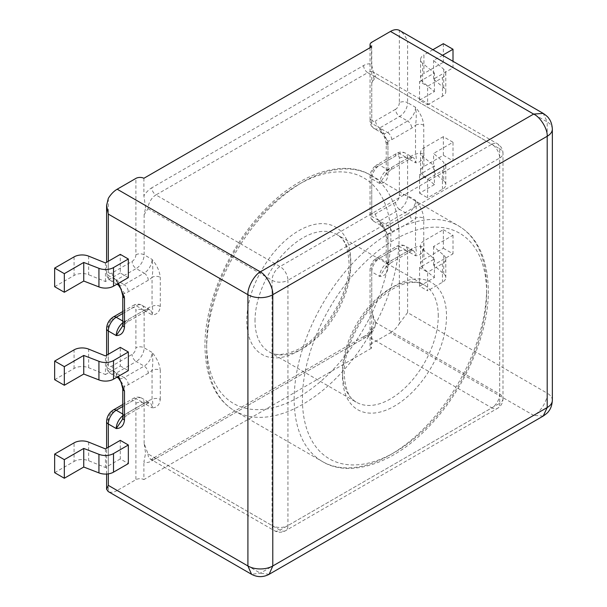 <?xml version="1.0" encoding="UTF-8"?>
<svg xmlns="http://www.w3.org/2000/svg" width="607" height="607" viewBox="0 0 607 607"><rect width="100%" height="100%" fill="white"/><g stroke="black" fill="none" stroke-linecap="round" stroke-linejoin="round"><path stroke-width="0.46" stroke-dasharray="3.04 2.28" d="M148.017 453.937A11.207 6.472 -60 0 0 150.339 459.067A11.207 6.472 -60 0 0 155.946 458.513A5.827 3.369 -120 0 0 153.032 458.224L364.815 335.952A5.827 3.369 -120 0 1 367.728 336.24L491.784 407.866A11.207 6.472 120 0 0 499.705 394.14L375.65 322.514A11.207 6.472 120 0 1 367.728 336.24L155.946 458.513L280.002 530.139A11.207 6.472 -60 0 1 274.394 530.693A11.207 6.472 -60 0 1 272.073 525.563L148.017 453.937L144.132 443.444L145.589 453.095L143.889 462.033A17.034 9.833 120 0 0 151.826 460.895L363.601 338.623A17.034 9.833 -60 0 0 371.537 330.603L372.349 326.839L371.18 329.123C369.086 332.492 366.962 334.768 364.815 335.952A5.827 3.369 -120 0 0 363.601 338.623M145.589 207.822L143.889 195.811A17.034 9.833 -60 0 1 151.826 187.791A5.827 3.369 60 0 0 155.946 194.93A11.207 6.472 120 0 0 148.017 208.656L144.132 214.666L145.589 207.822M375.65 322.514L371.765 312.021L374.193 321.111L372.349 326.839M148.017 208.656L272.073 280.282A11.207 6.472 0 0 0 287.93 280.282L287.93 525.563A11.207 6.472 0 0 1 272.073 525.563L272.073 280.282A11.207 6.472 120 0 1 280.002 266.556A11.207 6.472 60 0 1 287.93 280.282L499.705 158.01A11.207 6.472 60 0 0 491.784 144.284L280.002 266.556L155.946 194.93L367.728 72.658L491.784 144.284A11.207 6.472 -60 0 1 497.391 143.73A11.207 6.472 -60 0 1 499.705 148.859A11.207 6.472 180 0 1 502.991 153.434L502.991 398.716A11.207 6.472 180 0 0 499.705 394.14L499.705 148.859L375.65 77.233L372.303 81.634L371.765 83.242L374.193 75.837L371.537 64.38A17.034 9.833 120 0 0 363.601 65.518L151.826 187.791M443.345 136.666L423.921 147.88A11.389 6.578 0 0 0 420.583 152.532A11.389 6.578 0 0 0 422.639 156.303L434.407 165.999L419.574 174.566L427.632 179.209L427.632 197.821L442.457 189.263A11.389 6.578 0 0 0 445.796 184.611A11.389 6.578 0 0 0 443.732 180.84L443.732 162.228L433.58 153.457L453.004 142.243L443.345 136.666L443.345 155.278L423.921 166.493A11.389 6.578 0 0 0 420.583 171.144A11.389 6.578 0 0 0 422.639 174.915L434.407 184.611L434.407 165.999M442.457 189.263L442.457 170.65L427.632 179.209M442.564 55.29L433.58 60.472L443.732 69.244A11.389 6.578 180 0 1 445.796 73.015A11.389 6.578 180 0 1 442.457 77.666L427.632 86.224L427.632 104.821L419.574 100.17L419.574 81.573L427.632 86.224M443.345 43.681L443.345 62.278L453.004 67.855L433.58 79.069L443.732 87.84A11.389 6.578 180 0 1 445.796 91.611A11.389 6.578 180 0 1 442.457 96.263L427.632 104.821M432.897 49.706L423.921 54.896L423.921 73.493L443.345 62.278M434.407 184.611L419.574 193.178L419.574 174.566M419.574 193.178L427.632 197.821M371.765 312.021L371.765 271.875L379.694 276.451L385.855 267.315L387.934 263.248A17.034 9.833 -60 0 1 391.743 260.342L411.713 248.809A17.034 9.833 -60 0 1 415.522 247.33A5.827 3.369 180 0 1 423.762 247.33C423.033 252.838 420.287 255.653 415.522 255.767L407.593 251.192L407.593 312.582L547.195 393.184C547.802 400.294 540.344 412.494 533.629 415.37L390.476 332.719L371.765 343.516A5.827 3.369 0 0 0 370.058 345.899A5.827 3.369 0 0 0 371.537 348.137L371.537 330.603M370.058 345.899L370.058 269.493A5.827 3.369 180 0 0 371.765 271.875A11.207 6.472 -60 0 1 379.694 258.15A5.827 3.369 -120 0 0 376.78 257.861L396.75 246.328A5.827 3.369 -120 0 1 399.664 246.617A11.207 6.472 -60 0 1 405.271 246.063A11.207 6.472 -60 0 1 407.593 251.192L387.623 262.725L379.694 258.15L399.664 246.617L407.593 251.192A11.207 6.472 120 0 1 413.2 250.638L413.208 250.645A11.207 6.472 120 0 1 415.522 255.767C416.478 252.694 416.478 249.879 415.522 247.33L415.522 218.224C416.478 212.192 416.478 206.205 415.522 200.272C420.294 205.894 423.041 211.881 423.762 218.224L423.762 247.33M371.765 83.242L371.765 123.388L379.694 127.963L381.955 132.986L387.934 141.165A17.034 9.833 120 0 0 391.743 139.678L411.713 128.153A17.034 9.833 120 0 0 415.522 125.239L415.522 154.345C416.478 156.894 416.478 159.709 415.522 162.782C420.294 162.668 423.041 159.853 423.762 154.345L423.762 125.239C423.033 118.896 420.287 112.91 415.522 107.28L407.593 102.704L407.593 41.314L547.195 121.916L543.227 113.403M419.574 267.566L419.574 286.163L427.632 290.806L427.632 272.209L419.574 267.566L434.407 258.999L422.639 249.302A11.389 6.578 180 0 1 420.583 245.532A11.389 6.578 180 0 1 423.921 240.88L443.345 229.666L443.345 248.263L423.921 259.477L423.921 240.88M391.743 139.678A5.827 3.369 60 0 0 387.623 132.546A11.207 6.472 -60 0 1 382.015 133.1A11.207 6.472 -60 0 1 379.694 127.963L399.664 116.438L407.593 121.013L387.623 132.546L379.694 127.963C384.466 133.593 387.213 139.58 387.934 145.923A5.827 3.369 180 0 1 386.227 143.548L386.227 143.548A5.827 3.369 180 0 1 387.934 141.165L387.934 170.264A5.827 3.369 180 0 0 386.227 172.646L385.87 174.308L387.934 170.264A17.034 9.833 120 0 1 391.743 167.357A5.827 3.369 60 0 1 390.536 170.028A5.827 3.369 60 0 1 387.623 169.74L407.593 158.207L415.522 162.782A11.207 6.472 -60 0 0 413.2 157.653L405.271 153.078A11.207 6.472 120 0 0 399.664 153.632L379.694 165.165L387.623 169.74A11.207 6.472 -60 0 0 379.694 183.466L385.847 174.33L390.536 170.028L410.507 158.495A5.827 3.369 60 0 1 407.593 158.207L399.664 153.632A5.827 3.369 -120 0 0 396.75 153.343A5.827 3.369 -120 0 0 395.544 156.007A5.38 3.103 -60 0 1 399.353 158.207L399.353 195.689A5.38 3.103 120 0 1 395.544 202.283L375.574 213.816A5.38 3.103 120 0 1 371.765 211.615L371.765 174.133A5.38 3.103 -60 0 1 375.574 167.54L395.544 156.007M387.934 145.923L387.934 175.028C387.213 180.537 384.466 183.352 379.694 183.466L371.765 178.89L371.765 216.373A5.827 3.369 180 0 1 370.058 213.998A5.827 3.369 180 0 1 371.765 211.615M390.476 332.719A18.385 10.615 120 0 0 399.353 323.546L399.353 251.192A5.827 3.369 0 0 1 407.593 251.192A5.827 3.369 -120 0 0 410.507 251.48L390.536 263.013A5.827 3.369 -120 0 1 387.623 262.725A11.207 6.472 120 0 0 379.694 276.451C384.466 276.337 387.213 273.522 387.934 268.013L387.934 238.908C387.213 232.564 384.466 226.578 379.694 220.956L381.955 225.971L387.934 234.15L387.934 263.248A5.827 3.369 180 0 0 386.227 265.631L385.847 267.315L390.536 263.013A5.827 3.369 -120 0 0 391.743 260.342M371.537 46.845L371.537 64.38M143.889 178.276L143.889 195.811M442.457 170.65A11.389 6.578 0 0 0 445.796 165.999A11.389 6.578 0 0 0 443.732 162.228M443.345 155.278L453.004 160.855L453.004 142.243M419.574 81.573L434.407 73.015L422.639 63.318A11.389 6.578 180 0 1 420.583 59.539A11.389 6.578 180 0 1 423.921 54.896M419.574 100.17L434.407 91.611L422.639 81.915A11.389 6.578 180 0 1 420.583 78.144A11.389 6.578 180 0 1 423.921 73.493M453.004 67.855L453.004 61.315M433.58 79.069L433.58 60.472M443.732 87.84L443.732 69.244M434.407 91.611L434.407 73.015M443.732 180.84L433.58 172.069L433.58 153.457M433.58 172.069L453.004 160.855M399.353 102.704A5.38 3.103 -60 0 1 395.544 109.298A5.827 3.369 60 0 0 399.664 116.438A11.207 6.472 120 0 0 407.593 102.704A5.827 3.369 0 0 0 399.353 102.704L399.353 30.35C402.684 32.338 405.43 35.995 407.593 41.314M423.762 125.239A5.827 3.369 180 0 0 415.522 125.239C416.478 119.207 416.478 113.221 415.522 107.28A11.207 6.472 -60 0 1 407.593 121.013A5.827 3.369 60 0 1 411.713 128.153M391.743 167.357L411.713 155.824A17.034 9.833 120 0 1 415.522 154.345A5.827 3.369 180 0 1 423.762 154.345M387.934 175.028A5.827 3.369 180 0 1 386.227 172.646L386.227 143.548C384.785 137.774 383.912 135.156 383.609 135.687L381.94 133.001L374.087 128.525A11.207 6.472 120 0 0 379.694 127.963A5.827 3.369 60 0 1 375.574 120.831A5.38 3.103 -60 0 1 371.765 118.631L371.765 42.232M443.345 229.666L453.004 235.243L433.58 246.457L443.732 255.228A11.389 6.578 180 0 1 445.796 258.999A11.389 6.578 180 0 1 442.457 263.65L427.632 272.209M443.345 248.263L453.004 253.84L433.58 265.054L443.732 273.825A11.389 6.578 180 0 1 445.796 277.596A11.389 6.578 180 0 1 442.457 282.247L427.632 290.806M371.537 348.137L143.889 479.568L143.889 462.033M269.136 574.298L260.342 573.152L117.181 490.502L135.892 479.697A5.827 3.369 180 0 1 143.889 479.568M419.574 286.163L434.407 277.596L422.639 267.899A11.389 6.578 180 0 1 420.583 264.128A11.389 6.578 180 0 1 423.921 259.477M453.004 235.243L453.004 253.84M433.58 246.457L433.58 265.054M443.732 255.228L443.732 273.825M434.407 258.999L434.407 277.596M399.353 323.546L407.593 312.582M387.934 238.908A5.827 3.369 180 0 1 386.227 236.533A5.827 3.369 180 0 1 387.934 234.15A17.034 9.833 -60 0 0 391.743 232.671L411.713 221.138A17.034 9.833 -60 0 0 415.522 218.224A5.827 3.369 180 0 1 423.762 218.224M387.934 268.013A5.827 3.369 180 0 1 386.227 265.631L386.227 236.533C384.785 230.759 383.912 228.141 383.609 228.68L382.015 226.085A11.207 6.472 120 0 0 387.623 225.531L407.593 213.998L399.664 209.423L379.694 220.956L371.765 216.373A11.207 6.472 -60 0 0 374.087 221.509C371.378 219.711 370.035 217.207 370.058 213.998L370.058 176.508A5.827 3.369 180 0 1 371.765 174.133M543.227 416.053L533.629 415.37L260.342 573.152L251.556 574.298M54.653 379.686L74.077 368.472A11.389 6.578 180 0 1 88.66 367.736L105.459 374.527L105.459 355.914M54.653 286.686L74.077 275.472A11.389 6.578 0 0 1 88.66 274.736L88.66 256.139M105.459 374.527L120.292 365.968L120.292 347.356M120.292 365.968L128.343 370.611M128.343 277.611L120.292 272.96L120.292 254.363M118.54 283.272L116.233 280.07L108.312 275.495L108.312 261.283M144.132 443.444L144.132 403.298L152.061 407.874C153.017 404.793 153.017 401.978 152.061 399.436A17.034 9.833 120 0 0 148.252 400.916L128.282 412.449A17.034 9.833 120 0 0 124.481 415.355L124.481 386.257L118.502 378.078L116.233 373.062L118.547 376.272M120.292 440.356L120.292 458.953L128.343 463.596M122.773 414.027L124.162 414.831L144.132 403.298A11.207 6.472 -60 0 1 149.739 402.744A11.207 6.472 -60 0 1 152.061 407.874C156.834 407.76 159.58 404.945 160.301 399.436A5.827 3.369 0 0 0 152.061 399.436L152.061 370.331A5.827 3.369 0 0 1 160.301 370.331C159.58 363.988 156.834 358.001 152.061 352.379C153.017 358.32 153.017 364.306 152.061 370.331A17.034 9.833 120 0 1 148.252 373.244A5.827 3.369 -120 0 0 144.132 366.104L124.162 377.637L116.233 373.062L136.211 361.529L144.132 366.104A11.207 6.472 -60 0 0 152.061 352.379L144.132 347.803A5.827 3.369 0 0 0 135.892 347.803L135.892 310.314A5.38 3.103 120 0 0 132.083 308.113L112.113 319.646A5.38 3.103 120 0 0 108.312 326.24L108.312 363.722A5.38 3.103 -60 0 0 112.113 365.922L132.083 354.389A5.38 3.103 -60 0 0 135.892 347.803M144.132 214.666L144.132 254.811L152.061 259.386C156.834 265.016 159.58 271.003 160.301 277.346L160.301 306.452C159.58 311.96 156.834 314.775 152.061 314.889C153.017 311.808 153.017 308.993 152.061 306.452L152.061 277.346A17.034 9.833 -60 0 1 148.252 280.259L128.282 291.785A17.034 9.833 -60 0 1 124.481 293.272L118.502 285.093L116.233 280.07L124.162 284.653L144.132 273.12L136.211 268.544L116.233 280.07A11.207 6.472 120 0 0 117.272 284.008M120.292 272.96L105.459 281.527L88.66 274.736M105.459 281.527L105.459 262.93M122.773 324.753L122.773 324.753A5.827 3.369 0 0 1 124.481 322.37L124.481 293.272A5.827 3.369 0 0 0 122.773 295.655L122.773 295.655M148.252 280.259A5.827 3.369 60 0 0 144.132 273.12A11.207 6.472 120 0 0 152.061 259.386C153.017 265.335 153.017 271.321 152.061 277.346A5.827 3.369 0 0 1 160.301 277.346M160.301 306.452A5.827 3.369 0 0 0 152.061 306.452A17.034 9.833 -60 0 0 148.252 307.931L128.282 319.464A17.034 9.833 -60 0 0 124.481 322.37L122.409 326.414L127.075 322.135A5.827 3.369 60 0 1 124.162 321.847L122.773 321.042M54.653 472.671L74.077 461.457L74.077 442.86M117.181 490.502A18.385 10.615 -60 0 1 108.312 491.579L108.312 419.225A5.38 3.103 -60 0 1 112.113 412.631L132.083 401.098A5.38 3.103 -60 0 1 135.892 403.298L135.892 479.697M120.292 458.953L105.459 467.511L88.66 460.721A11.389 6.578 0 0 0 74.077 461.457M105.459 448.914L105.459 467.511M122.773 417.737L122.773 417.737A5.827 3.369 0 0 1 124.481 415.355L122.409 419.407L127.075 415.12A5.827 3.369 -120 0 0 128.282 412.449M148.252 373.244L128.282 384.777A17.034 9.833 120 0 1 124.481 386.257A5.827 3.369 0 0 0 122.773 388.639M423.921 166.493L423.921 147.88M442.457 96.263L442.457 77.666M552.347 129.079A17.58 10.152 180 0 0 547.195 121.916L547.195 393.184A17.58 10.152 180 0 1 552.347 400.362M375.574 167.54A5.827 3.369 -120 0 1 376.78 164.869C372.584 167.623 370.346 171.5 370.058 176.508A5.827 3.369 180 0 0 371.765 178.89A11.207 6.472 120 0 1 379.694 165.165A5.827 3.369 -120 0 0 376.78 164.869L396.75 153.343C399.664 151.712 402.509 151.621 405.271 153.078A11.207 6.472 120 0 1 407.593 158.207L407.593 195.689L415.522 200.272A11.207 6.472 120 0 1 407.593 213.998A5.827 3.369 -120 0 1 411.713 221.138M395.544 109.298L375.574 120.831M151.826 460.895A5.827 3.369 -120 0 1 153.032 458.224L150.324 459.059L274.394 530.693A11.207 11.207 0 0 0 285.609 530.693L497.391 408.42A11.207 6.472 -120 0 1 491.784 407.866L280.002 530.139A11.207 6.472 -120 0 0 285.609 530.693A11.207 6.472 -120 0 0 287.93 525.563L499.705 403.291L499.705 158.01A11.207 6.472 180 0 0 502.991 153.434A11.207 11.207 0 0 0 497.391 143.73L373.328 72.104A11.207 6.472 -60 0 1 375.65 77.233M422.639 81.915L422.639 63.318M422.639 174.915L422.639 156.303M399.353 158.207A5.827 3.369 0 0 1 407.593 158.207A11.207 6.472 -60 0 1 413.2 157.653L410.507 158.495A5.827 3.369 60 0 0 411.713 155.824M370.058 47.703L370.058 121.013A5.827 3.369 180 0 0 371.765 123.388A11.207 6.472 120 0 0 374.087 128.525C371.446 126.855 370.103 124.352 370.058 121.013A5.827 3.369 180 0 1 371.765 118.631M502.991 398.716A11.207 6.472 180 0 1 499.705 403.291A11.207 6.472 -120 0 1 497.391 408.42A11.207 11.207 0 0 0 502.991 398.716M363.601 65.518A5.827 3.369 60 0 0 367.728 72.658A11.207 6.472 -60 0 1 373.328 72.104L373.692 72.848M395.544 202.283A5.827 3.369 60 0 0 399.664 209.423A11.207 6.472 -60 0 0 407.593 195.689A5.827 3.369 0 0 0 399.353 195.689M442.457 263.65L442.457 282.247M399.353 251.192A5.38 3.103 120 0 0 395.544 248.991L375.574 260.524A5.38 3.103 120 0 0 371.765 267.118L371.765 343.516M375.574 213.816A5.827 3.369 60 0 0 379.694 220.956A11.207 6.472 120 0 0 382.015 226.085L374.087 221.509A11.207 6.472 -60 0 0 379.694 220.956L387.623 225.531A5.827 3.369 -120 0 1 391.743 232.671M422.639 249.302L422.639 267.899M375.574 260.524A5.827 3.369 -120 0 1 376.78 257.861C372.584 260.608 370.346 264.485 370.058 269.493A5.827 3.369 180 0 1 371.765 267.118M411.713 248.809A5.827 3.369 -120 0 1 410.507 251.48L413.208 250.645L405.271 246.063C402.509 244.606 399.664 244.697 396.75 246.328A5.827 3.369 -120 0 0 395.544 248.991M74.077 368.472L74.077 349.86M74.077 256.875L74.077 275.472M106.604 355.254L106.604 366.104A5.827 3.369 180 0 0 108.312 368.487A11.207 6.472 120 0 0 110.626 373.616A11.207 6.472 120 0 0 116.233 373.062L108.312 368.487L108.312 354.268M108.312 447.276L108.312 473.877M108.312 198.383L108.312 270.737A5.38 3.103 120 0 0 112.113 272.938L132.083 261.405A5.38 3.103 120 0 0 135.892 254.811L135.892 178.412M160.301 399.436L160.301 370.331M122.773 313.493L136.211 305.738L144.132 310.314A11.207 6.472 120 0 1 149.739 309.76L149.754 309.767A11.207 6.472 120 0 1 152.061 314.889L144.132 310.314L144.132 347.803A11.207 6.472 120 0 1 136.211 361.529A5.827 3.369 60 0 1 132.083 354.389M122.773 311.52L133.29 305.45A5.827 3.369 -120 0 1 136.211 305.738A11.207 6.472 -60 0 1 141.81 305.184A11.207 6.472 -60 0 1 144.132 310.314L124.162 321.847A11.207 6.472 120 0 0 122.773 322.787M88.66 367.736L88.66 349.124M118.479 285.108L118.547 285.199A11.207 6.472 120 0 0 118.555 285.207A11.207 6.472 120 0 0 124.162 284.653A5.827 3.369 60 0 1 128.282 291.785M112.113 272.938A5.827 3.369 60 0 0 116.233 280.07A11.207 6.472 -60 0 1 110.626 280.631A11.207 6.472 -60 0 1 108.312 275.495A5.827 3.369 180 0 1 106.604 273.12A5.827 3.369 180 0 1 108.312 270.737M135.892 254.811A5.827 3.369 0 0 1 144.132 254.811A11.207 6.472 -60 0 1 136.211 268.544A5.827 3.369 60 0 1 132.083 261.405M106.604 328.615A5.827 3.369 180 0 1 108.312 326.24M116.885 377.228L110.626 373.616C107.993 371.947 106.65 369.443 106.604 366.104A5.827 3.369 180 0 1 108.312 363.722M113.319 316.975A5.827 3.369 -120 0 0 112.113 319.646M148.252 307.931A5.827 3.369 60 0 1 147.046 310.602L149.754 309.767L141.81 305.184C139.049 303.728 136.211 303.819 133.29 305.45A5.827 3.369 -120 0 0 132.083 308.113M128.282 319.464A5.827 3.369 60 0 1 127.075 322.135L147.046 310.602A5.827 3.369 60 0 1 144.132 310.314A5.827 3.369 0 0 0 135.892 310.314M135.892 403.298A5.827 3.369 0 0 1 144.132 403.298A5.827 3.369 -120 0 0 147.046 403.587L149.754 402.752L141.81 398.169A11.207 6.472 120 0 1 144.132 403.298L136.211 398.723L122.773 406.478M88.66 442.124L88.66 460.721M128.282 384.777A5.827 3.369 -120 0 0 124.162 377.637A11.207 6.472 -60 0 1 118.555 378.191A11.207 6.472 -60 0 1 118.547 378.184L118.479 378.093M117.28 377A11.207 6.472 -60 0 1 116.233 373.062A5.827 3.369 60 0 1 112.113 365.922M122.773 415.772A11.207 6.472 -60 0 1 124.162 414.831A5.827 3.369 -120 0 0 127.075 415.12L147.046 403.587A5.827 3.369 -120 0 0 148.252 400.916M122.773 404.512L133.29 398.435C136.211 396.803 139.049 396.712 141.81 398.169A11.207 6.472 120 0 0 136.211 398.723A5.827 3.369 -120 0 0 133.29 398.435A5.827 3.369 -120 0 0 132.083 401.098M113.319 409.968A5.827 3.369 -120 0 0 112.113 412.631M106.604 421.599A5.827 3.369 180 0 1 108.312 419.225M350.763 260.744A73.53 42.452 120 0 0 298.765 230.721A73.53 42.452 120 0 0 246.776 320.777A73.53 42.452 120 0 0 298.765 350.8A73.53 42.452 120 0 0 350.763 260.744M255.016 320.777A67.703 39.091 -60 0 1 284.569 252.649A67.703 39.091 -60 0 1 336.741 234.507A67.703 39.091 -60 0 1 350.763 265.502A67.703 39.091 -60 0 1 321.209 333.638A67.703 39.091 -60 0 1 269.038 351.772A67.703 39.091 -60 0 1 255.016 320.777M438.262 316.019A67.703 39.091 120 0 0 424.24 285.024A67.703 39.091 120 0 0 372.068 303.166A67.703 39.091 120 0 0 342.523 371.302A67.703 39.091 120 0 0 356.544 402.289A67.703 39.091 120 0 0 408.716 384.155A67.703 39.091 120 0 0 438.262 316.019M342.523 376.059A73.53 42.452 -60 0 1 394.512 286.003A73.53 42.452 -60 0 1 446.509 316.019A73.53 42.452 -60 0 1 394.512 406.075A73.53 42.452 -60 0 1 342.523 376.059M399.11 237.587A136.074 78.561 120 0 0 370.93 175.294A136.074 78.561 120 0 0 266.063 211.752A136.074 78.561 120 0 0 206.668 348.691A136.074 78.561 120 0 0 234.848 410.985A136.074 78.561 120 0 0 339.715 374.534A136.074 78.561 120 0 0 399.11 237.587M206.668 343.934A130.247 75.2 -60 0 1 298.765 184.414A130.247 75.2 -60 0 1 390.87 237.587A130.247 75.2 -60 0 1 298.765 397.107A130.247 75.2 -60 0 1 206.668 343.934M486.617 292.862A130.247 75.2 120 0 0 394.512 239.689A130.247 75.2 120 0 0 302.415 399.216A130.247 75.2 120 0 0 394.512 452.39A130.247 75.2 120 0 0 486.617 292.862M294.167 399.216A136.074 78.561 -60 0 1 353.57 262.27A136.074 78.561 -60 0 1 458.429 225.812A136.074 78.561 -60 0 1 486.617 288.105A136.074 78.561 -60 0 1 427.214 425.052A136.074 78.561 -60 0 1 322.355 461.51A136.074 78.561 -60 0 1 294.167 399.216M445.796 91.611L445.796 73.015M420.583 78.144L420.583 59.539M445.796 184.611L445.796 165.999M420.583 171.144L420.583 152.532M445.796 258.999L445.796 277.596M420.583 245.532L420.583 264.128M116.878 284.235L110.626 280.631C107.925 278.833 106.582 276.329 106.604 273.12L106.604 262.27M106.604 474.052L106.604 448.254M349.055 263.119C348.099 247.261 343.994 237.724 336.741 234.507L424.24 285.024C417.821 280.404 401.788 280.586 383.738 295.305C361.484 312.529 343.509 348.911 344.23 373.677C345.178 389.542 349.283 399.08 356.544 402.289L269.038 351.772C274.569 355.664 283.158 355.338 294.805 350.793C321.209 340.694 350.55 294.031 349.055 263.119M370.93 175.294C344.518 159.026 300.951 171.902 265.153 209.415C229.408 245.577 204.445 302.438 204.961 346.316C205.598 377.979 215.561 399.535 234.848 410.985L322.355 461.51C348.926 477.891 392.896 464.696 428.815 426.675C464.211 390.491 488.825 334.078 488.324 290.487C487.687 258.825 477.724 237.269 458.429 225.812L370.93 175.294"/><path stroke-width="0.91" d="M453.004 61.315L453.004 49.258L443.345 43.681L432.897 49.706M390.476 31.427A18.385 10.615 -60 0 1 399.353 30.35L543.227 113.403L533.629 114.086L390.476 31.427L371.765 42.232A5.827 3.369 0 0 0 370.058 44.607A5.827 3.369 0 0 0 371.537 46.845L143.889 178.276A5.827 3.369 180 0 0 135.892 178.412L117.181 189.209A18.385 10.615 120 0 0 108.312 198.383L106.597 205.409L108.312 214.104L247.914 294.706C247.36 287.627 254.196 275.07 260.342 271.86L117.181 189.209M453.004 49.258L442.564 55.29M543.227 113.403C546.346 115.558 548.182 117.189 548.743 118.289C548.986 118.722 551.854 121.544 552.347 129.079A17.58 10.152 180 0 1 552.347 129.094A17.58 10.152 180 0 1 547.195 136.272C547.802 129.162 540.344 116.961 533.629 114.086L260.342 271.86C266.496 275.07 273.332 287.627 272.778 294.706L272.778 565.974L269.136 574.298L543.227 416.053L547.195 407.54L272.778 565.974A17.58 10.152 -0 0 1 247.914 565.974L251.556 574.298C257.414 577.409 263.271 577.409 269.136 574.298M98.933 379.914L83.743 374.049L64.319 385.263L54.653 379.686L54.653 361.074L74.077 349.86A11.389 6.578 180 0 1 88.66 349.124L105.459 355.914L120.292 347.356L128.343 351.999L128.343 370.611L113.517 379.178A11.389 6.578 180 0 1 98.933 379.914L98.933 361.302L83.743 355.436L64.319 366.651L54.653 361.074M113.517 379.178L113.517 360.566L128.343 351.999M54.653 268.089L54.653 286.686L64.319 292.263L83.743 281.049L98.933 286.914A11.389 6.578 0 0 0 113.517 286.178L128.343 277.611L128.343 259.014L113.517 267.581A11.389 6.578 0 0 1 98.933 268.317L83.743 262.452L64.319 273.666L54.653 268.089L74.077 256.875A11.389 6.578 0 0 1 88.66 256.139L105.459 262.93L120.292 254.363L128.343 259.014M118.479 285.108L120.11 287.726C120.444 287.248 121.332 289.888 122.773 295.655L122.773 295.655A5.827 3.369 0 0 0 124.481 298.029L118.54 283.272M124.481 327.135A5.827 3.369 0 0 1 122.773 324.753L122.386 326.437L116.233 335.572C121.005 335.459 123.752 332.644 124.481 327.135L124.481 298.029M118.547 376.272L124.481 391.014L124.481 420.12C123.752 425.628 121.005 428.443 116.233 428.557L108.312 423.982L108.312 447.276M128.343 444.999L120.292 440.356L105.459 448.914L88.66 442.124A11.389 6.578 0 0 0 74.077 442.86L54.653 454.074L54.653 472.671L64.319 478.248L83.743 467.033L98.933 472.899A11.389 6.578 0 0 0 113.517 472.163L128.343 463.596L128.343 444.999L113.517 453.566L113.517 472.163M113.517 360.566A11.389 6.578 180 0 1 98.933 361.302M64.319 385.263L64.319 366.651M64.319 292.263L64.319 273.666M83.743 281.049L83.743 262.452M98.933 286.914L98.933 268.317M83.743 374.049L83.743 355.436M113.517 453.566A11.389 6.578 0 0 1 98.933 454.302L83.743 448.436L64.319 459.651L54.653 454.074M64.319 459.651L64.319 478.248M83.743 448.436L83.743 467.033M98.933 454.302L98.933 472.899M108.312 491.579L106.597 489.31L108.312 485.372L247.914 565.974L247.914 294.706A17.58 10.152 0 0 0 272.778 294.706L547.195 136.272L547.195 407.54A17.58 10.152 180 0 0 552.347 400.37A17.58 10.152 180 0 1 552.347 400.37C551.854 407.912 548.986 410.727 548.743 411.167C548.182 412.267 546.346 413.898 543.227 416.053M118.479 378.093L120.11 380.718C120.444 380.232 121.332 382.873 122.773 388.639L122.409 386.158C121.954 384.959 119.958 378.153 122.773 388.639L122.773 417.737L122.386 419.422L116.233 428.557A11.207 6.472 -60 0 1 122.773 415.772M122.773 417.737A5.827 3.369 0 0 0 124.481 420.12M122.773 388.639A5.827 3.369 0 0 0 124.481 391.014M113.517 286.178L113.517 267.581M108.312 261.283L108.312 214.104M108.312 354.268L108.312 330.997L116.233 335.572A11.207 6.472 120 0 1 122.773 322.787M108.312 473.877L108.312 485.372M122.773 321.042L116.233 317.271L122.773 313.493M106.604 355.254L106.604 328.615A5.827 3.369 180 0 0 108.312 330.997A11.207 6.472 -60 0 1 116.233 317.271A5.827 3.369 -120 0 0 113.319 316.975L122.773 311.52M117.272 284.008A11.207 6.472 120 0 0 118.547 285.199L116.878 284.235M122.773 406.478L116.233 410.256L122.773 414.027M116.885 377.228L118.547 378.184A11.207 6.472 -60 0 1 117.28 377M116.233 410.256A11.207 6.472 120 0 0 108.312 423.982A5.827 3.369 180 0 1 106.604 421.599C106.885 416.592 109.123 412.714 113.319 409.968A5.827 3.369 -120 0 1 116.233 410.256M552.347 129.094L552.347 400.362M370.058 44.607L370.058 47.703M106.604 328.615C106.885 323.607 109.123 319.73 113.319 316.975M106.604 205.409L106.604 262.27M122.773 324.753L122.773 295.655M122.773 404.512L113.319 409.968M106.604 489.31L106.604 474.052M106.604 448.254L106.604 421.599M108.008 491.42L251.556 574.298"/></g></svg>
